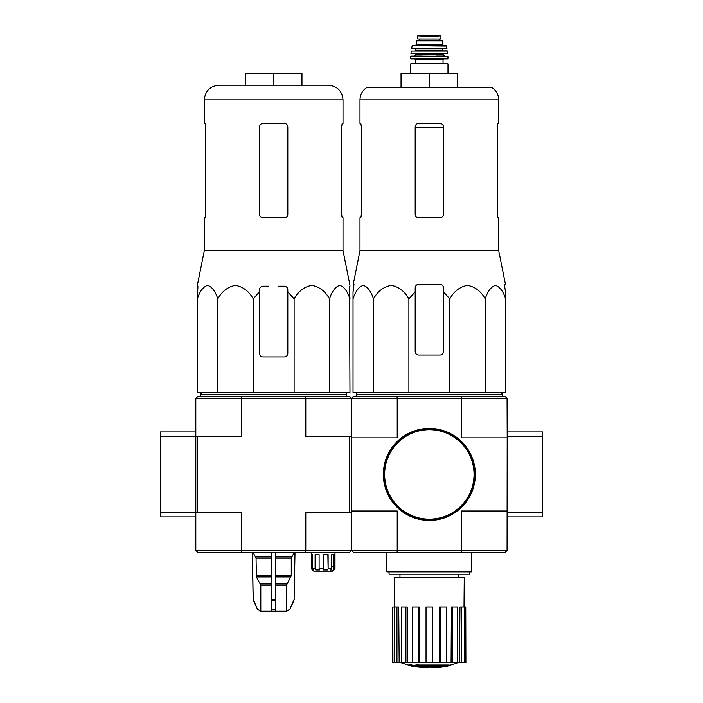 <?xml version="1.0" encoding="UTF-8"?>
<svg xmlns="http://www.w3.org/2000/svg" width="703" height="703" viewBox="0 0 703 703"><rect width="100%" height="100%" fill="white"/><g stroke="black" fill="none" stroke-linecap="round" stroke-linejoin="round"><path stroke-width="1.05" d="M507.188 516.881L542.567 516.881L542.567 431.967L507.188 431.967M396.931 550.502L397.292 552.268L353.389 552.268L351.614 550.502L507.065 550.502L507.188 436.686L542.567 436.686M507.188 512.162L542.567 512.162M241.911 552.268L241.533 550.379L305.787 550.379L305.41 552.268L197.701 552.268L195.812 550.379L241.533 550.379L241.533 512.162L197.701 512.162L197.701 436.686L160.433 436.686L160.433 516.881L195.812 516.881L195.812 512.162L160.433 512.162M195.812 398.469L197.701 396.58L241.911 396.58L241.533 398.469L195.812 398.469L195.812 512.162L197.701 512.162M195.812 431.967L160.433 431.967L160.433 436.686M415.192 291.868L415.192 287.843L415.192 291.868L408.891 298.828C404.612 291.227 398.724 286.736 391.211 285.365C383.68 286.71 377.775 291.2 373.478 298.828C371.008 291.227 367.607 286.736 363.275 285.365C358.925 286.71 355.516 291.2 353.029 298.828L353.029 392.336L505.65 392.336L505.65 298.828C503.181 291.227 499.78 286.736 495.439 285.365C491.098 286.71 487.68 291.2 485.202 298.828C480.922 291.227 475.035 286.736 467.521 285.365C459.99 286.71 454.085 291.2 449.788 298.828L443.496 291.868L443.496 287.843C443.294 285.699 442.108 284.522 439.955 284.302L418.724 284.302C416.571 284.522 415.394 285.699 415.192 287.843L415.192 351.526A3.541 3.541 0 0 0 418.724 355.068L439.955 355.068A3.541 3.541 0 0 0 443.496 351.526L443.496 291.868M458.154 662.657A82.559 82.559 0 0 1 449.164 665.433L449.164 665.785A82.559 78.059 90 0 1 447.38 666.259A82.559 78.059 90 0 0 449.164 665.785L449.164 665.073L418.487 665.073M422.055 666.259L422.055 666.743A80.81 65.783 90 0 1 419.902 666.804A81.653 80.414 -90 0 1 415.508 666.022L415.508 665.319A80.95 14.06 -90 0 0 416.299 664.493A79.202 64.483 -90 0 0 418.487 664.423L418.487 665.135A81.311 14.122 90 0 1 417.969 665.785L449.164 665.785M416.299 664.493L416.299 665.196A79.202 64.483 -90 0 0 418.487 665.135M415.508 666.022A80.95 14.06 -90 0 0 416.299 665.196M447.38 666.259L418.742 666.259A81.346 80.116 90 0 0 422.055 666.743M409.058 665.117L409.058 664.405A81.68 81.68 0 0 0 414.955 665.688L414.955 666.655A81.935 81.935 0 0 1 409.058 665.381L409.058 665.117A81.68 81.68 0 0 0 414.955 666.4M412.951 666.277L412.951 666.506A82.154 82.154 0 0 1 411.062 666.092L411.062 665.864M397.292 552.268L505.299 552.268L507.065 550.502M351.614 550.502L351.5 512.162L305.787 512.162L305.787 550.379L351.5 550.379L351.5 437.864L397.213 437.864L397.213 398.469L351.614 398.355L353.389 396.58L505.299 396.58L507.065 398.355L461.467 398.469L461.467 437.864L507.188 437.864M507.188 436.686L507.065 398.355M351.614 398.355L351.5 436.686L351.5 398.469L305.787 398.469L305.787 436.686L351.5 436.686L351.5 437.864M461.467 550.379L461.467 510.984L507.188 510.984M397.213 398.469L461.467 398.469M351.5 510.984L397.213 510.984L397.213 550.379M461.757 398.355L461.396 396.58M397.292 396.58L396.931 398.355M461.396 552.268L461.757 550.502M389.049 571.847L389.049 574.202L469.63 574.202L469.63 571.847M386.878 552.268L386.878 571.847L471.801 571.847L471.801 552.268M445.465 666.259A82.559 82.559 0 0 1 429.34 667.85L414.955 666.585M409.058 665.319L400.534 662.657M465.755 662.657L465.755 606.988L465.904 662.657L459.534 662.657L459.955 606.988L461.722 606.988L461.722 662.657M457.425 662.657L452.758 662.657L452.758 606.988L457.425 606.988L457.425 662.657L459.534 662.657M452.758 662.657L451.08 662.657L451.405 606.988L452.758 606.988M446.326 662.657L440.227 662.657L440.227 606.988L446.326 606.988L446.326 662.657L451.08 662.657M440.227 662.657L439.322 662.657L439.498 606.988L440.227 606.988M432.644 662.657L426.036 662.657L426.036 606.988L432.644 606.988L432.644 662.657L439.322 662.657M419.366 662.657L418.461 662.657L418.461 606.988L419.19 606.988L419.366 662.657L426.036 662.657M418.461 662.657L392.784 662.657L392.784 606.988L392.933 662.657M394.673 606.988L394.427 577.268L464.252 577.268L464.006 606.988M396.967 662.657L396.967 606.988L398.724 606.988L399.155 662.657M405.93 662.657L405.93 606.988L407.274 606.988L407.608 662.657M465.755 606.988L464.244 606.988L464.244 662.657M464.244 606.988L461.722 606.988M396.967 606.988L392.933 606.988M394.436 606.988L394.436 662.657M405.93 606.988L401.255 606.988L401.255 662.657M418.461 606.988L412.353 606.988L412.353 662.657M357.282 392.336L356.219 394.699L502.469 394.699L501.406 392.336M373.478 298.828L373.478 392.336M408.891 298.828L408.891 392.336M449.788 298.828L449.788 392.336M485.202 298.828L485.202 392.336M353.029 298.828L353.029 291.868L353.029 298.828M505.65 298.828L505.65 291.868L505.65 298.828M361.447 214.248L360.806 217.781L361.447 214.248L361.447 126.971L360.806 123.429L359.989 123.429L359.989 99.844L498.691 99.844C498.541 94.624 496.327 90.538 492.03 87.576L366.65 87.576C362.361 90.538 360.138 94.624 359.989 99.844M497.232 126.971L497.873 123.429L497.232 126.971L497.232 214.248L497.873 217.781L498.691 217.781L498.691 250.576L359.989 250.576L359.989 217.781L360.806 217.781M498.691 99.844L498.691 123.429L497.873 123.429M443.496 126.971C443.277 124.809 442.099 123.631 439.955 123.429L418.724 123.429C416.589 123.631 415.411 124.809 415.192 126.971L415.192 214.248C415.411 216.401 416.589 217.578 418.724 217.781L439.955 217.781C442.09 217.587 443.277 216.401 443.496 214.248L443.496 126.971M498.691 250.576L505.439 284.302L504.692 284.302L504.833 287.843L504.692 284.302M353.855 287.843L353.029 291.868L353.987 284.302L353.249 284.302L359.989 250.576M505.65 291.868L504.833 287.843L505.65 291.868M401.035 87.576L401.035 73.42L457.644 73.42L457.644 87.576M429.34 73.42L429.34 87.576M383.697 474.428A45.642 45.642 0 0 0 452.161 513.955A45.642 45.642 0 0 0 452.161 434.893A45.642 45.642 0 0 0 383.697 474.428M383.346 474.428A45.994 45.994 0 0 0 452.337 514.262A45.994 45.994 0 0 0 452.337 434.586A45.994 45.994 0 0 0 383.346 474.428M423.241 36.161L417.784 35.853L417.784 38.981L440.904 38.981L440.904 35.853L429.34 36.512L423.241 36.161L435.447 36.161M416.369 44.526L416.369 40.871L442.319 40.871L442.319 44.526L443.496 45.704L415.192 45.704L416.369 44.526L442.319 44.526M410.71 73.42L410.71 63.868L411.176 63.393L447.503 63.393L443.022 63.393L443.022 59.86L443.971 58.911M447.503 58.911L447.978 58.437L410.71 58.437L411.185 58.911L447.503 58.911L429.34 58.911M411 56.082L447.916 56.31L411 56.082M422.266 56.082L414.243 56.082L415.429 54.904L443.259 54.904L444.437 56.082L436.422 56.082M447.723 53.463L410.956 53.463L447.486 53.727L447.222 50.897L411.229 51.099L447.459 51.099M443.259 50.897L442.785 50.423L415.895 50.423L415.429 48.533L436.422 48.533M447.003 48.252L411.677 48.252L447.003 48.252L446.097 45.704L412.582 45.704L446.563 46.073M419.55 38.981L419.55 40.871M197.35 286.191L197.921 286.191L197.35 298.828C199.819 291.227 203.22 286.736 207.561 285.365C211.902 286.71 215.32 291.2 217.798 298.828C222.078 291.227 227.965 286.736 235.479 285.365C243.01 286.71 248.915 291.2 253.212 298.828L259.504 291.868L259.504 289.724C259.706 287.589 260.892 286.411 263.045 286.191L268.643 286.191M197.35 285.365L204.309 250.576L343.011 250.576L349.971 285.365M287.808 289.724L287.808 291.868L287.808 289.724C287.606 287.589 286.429 286.402 284.276 286.191L278.678 286.191M259.504 289.724L259.504 353.416A3.541 3.541 0 0 0 263.045 356.957L284.276 356.957A3.541 3.541 0 0 0 287.808 353.416L287.808 291.868L294.109 298.828C298.388 291.227 304.276 286.736 311.789 285.365C319.32 286.71 325.225 291.2 329.522 298.828C331.992 291.227 335.393 286.736 339.725 285.365C344.075 286.71 347.484 291.2 349.971 298.828L349.391 286.191L349.971 286.191M349.532 289.724L349.971 392.336L197.35 392.336L197.35 291.868L197.921 286.191M294.109 392.336L294.109 298.828L288.898 292.896M271.885 552.268L271.885 611.241L260.576 611.241L257.465 609.193L260.699 611.241M294.935 552.268L294.109 599.378L289.847 609.193L286.613 611.241L286.508 585.195L291.262 575.757L291.262 558.173L294.32 552.268M271.885 611.241L286.508 611.241M260.804 611.241L260.804 585.195L256.375 576.935L271.885 576.935M252.992 552.268L256.059 558.173L256.375 576.935M252.386 552.268L253.212 599.378L257.465 609.193L253.546 600.81M275.427 611.241L275.427 609.193L271.885 609.193L271.885 600.81L275.427 600.81L275.427 552.268M275.427 609.193L275.427 600.81L275.427 609.193M333.117 566.416L331.772 566.416L333.117 566.416L333.231 569.957L333.231 554.623M311.403 552.268L311.403 568.78L311.403 554.623L312.484 554.623L312.484 568.78L313.652 569.957L312.58 569.957L311.403 568.78L313.758 571.135L332.633 571.135L334.988 568.78L334.988 552.268M333.811 569.957L334.98 568.78L333.231 569.957M332.088 571.135L333.117 569.957M312.484 568.78L315.102 568.78L315.102 554.623L319.109 554.623L319.109 568.78L323.538 568.78L323.538 554.623L328.125 554.623L328.125 568.78L331.772 568.78L331.772 554.623L334.259 554.623L334.259 568.78M349.611 512.162L349.611 436.686M305.41 552.268L349.611 552.268L351.5 550.379M197.701 436.686L241.533 436.686L241.533 398.469L305.787 398.469L305.41 396.58L241.911 396.58M195.812 550.379L195.812 512.162M351.5 398.469L349.611 396.58L305.41 396.58M330.296 571.135L331.333 569.289M331.772 568.78L330.744 569.957L331.333 569.957M328.125 568.78L327.853 554.623M323.538 568.78L323.257 569.957L327.853 569.957M319.109 568.78L319.742 569.957L315.735 569.957L315.102 568.78M315.735 569.957L315.735 554.623M312.58 569.957L312.58 568.876M200.531 396.58L200.531 394.699L346.781 394.699L346.781 396.58M218.932 85.212L328.38 85.212C337.264 86.082 342.141 90.959 343.011 99.844L204.309 99.844C205.171 90.959 210.048 86.082 218.932 85.212M273.66 85.212L245.356 85.212L245.356 73.42L273.66 73.42L273.66 85.212M204.309 250.576L204.309 217.781L205.127 217.781L205.768 214.248L205.768 126.971L205.127 123.429L204.309 123.429L204.309 99.844M205.127 123.429L205.768 126.971M343.011 99.844L343.011 123.429L342.194 123.429L341.553 126.971L341.553 214.248L342.194 217.781L343.011 217.781L343.011 250.576M342.194 217.781L341.553 214.248M263.045 217.781L284.276 217.781C286.411 217.578 287.589 216.401 287.808 214.248L287.808 126.971C287.589 124.809 286.411 123.631 284.276 123.429L263.045 123.429C260.901 123.631 259.723 124.809 259.504 126.971L259.504 214.248C259.723 216.401 260.91 217.587 263.045 217.781M329.522 298.828L329.522 392.336M253.212 298.828L253.212 392.336M217.798 298.828L217.798 392.336M273.66 73.42L301.965 73.42L301.965 85.212M415.192 127.498L443.496 127.498M384.638 474.428A44.702 44.702 0 0 0 451.695 513.137A44.702 44.702 0 0 0 451.695 435.711A44.702 44.702 0 0 0 384.638 474.428M410.71 63.868L447.978 63.868L447.503 63.393M415.658 63.393L415.658 59.86L443.022 59.86M415.429 54.904L415.429 54.193L443.259 54.193L443.734 53.727M415.895 49.008L442.785 49.008L443.259 48.533M419.621 38.981L419.621 40.871M417.784 35.809L421.492 35.159L437.187 35.159L440.904 35.809M275.427 585.195L286.508 585.195M260.804 585.195L271.885 585.195M275.427 584.008L286.833 584.008M260.488 584.008L271.885 584.008M275.427 576.935L290.945 576.935M275.427 575.757L291.262 575.757M256.059 575.757L271.885 575.757M275.427 558.173L291.262 558.173M256.059 558.173L271.885 558.173M275.427 556.996L291.578 556.996M255.734 556.996L271.885 556.996M294.109 599.378L295.005 552.268M293.775 600.81L294.179 599.378M289.847 609.193L293.854 600.81M271.885 599.378L275.427 599.378M253.467 600.81L253.212 599.378M458.708 577.268L458.708 574.202M399.972 577.268L399.972 574.202M502.469 396.58L502.469 394.699M356.219 396.58L356.219 394.699M447.978 73.42L447.978 63.868M415.658 59.86L414.717 58.911M410.71 58.437L410.763 56.31M447.978 58.437L447.916 56.31M443.259 54.904L443.259 54.193M415.429 54.193L414.955 53.727M410.956 53.463L411.229 51.099M415.895 50.423L415.429 50.897M442.785 50.423L442.785 49.008M411.677 48.252L412.125 46.073M439.63 38.981L439.63 40.871M437.187 35.159L421.554 35.15M289.944 609.193L286.736 611.241M253.133 599.378L252.307 552.268M257.377 609.193L260.576 611.241M201.594 392.336L200.531 394.699M345.718 392.336L346.781 394.699"/></g></svg>
